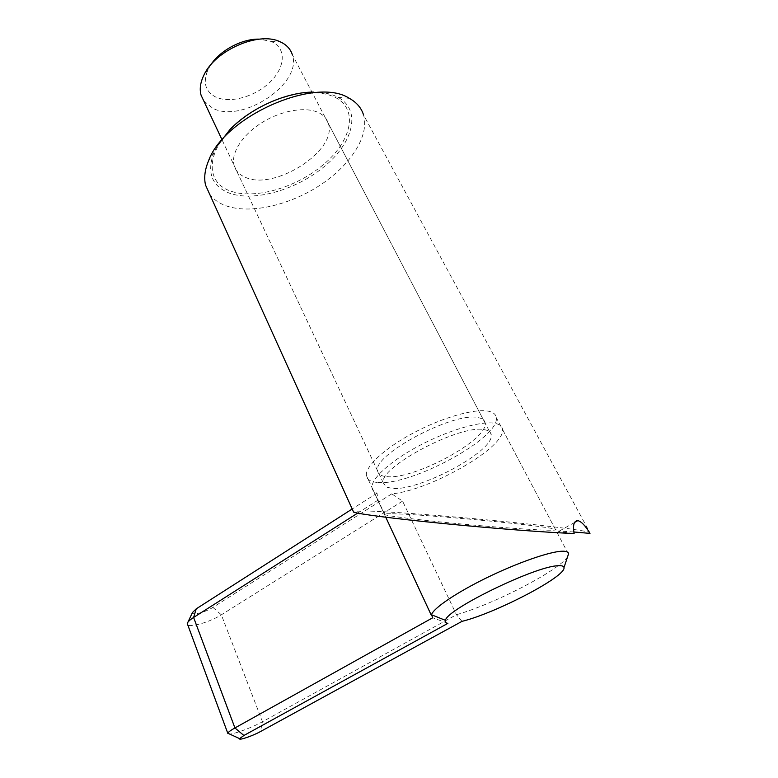 <?xml version="1.0" encoding="UTF-8"?>
<svg xmlns="http://www.w3.org/2000/svg" width="778" height="778" viewBox="0 0 778 778"><rect width="100%" height="100%" fill="white"/><g stroke="black" fill="none" stroke-linecap="round" stroke-linejoin="round"><path stroke-width="0.58" stroke-dasharray="3.89 2.92" d="M462.006 621.359L456.443 614.708L402.576 501.12L391.762 493.855C429.864 490.548 505.661 447.36 502.52 429.437C502.17 426.218 499.534 424.166 494.614 423.271C480.96 420.762 448.556 430.166 419.712 445.434C390.809 460.664 371.028 478.665 371.981 487.553C372.224 490.159 373.897 492.017 376.999 493.126L378.059 500.128L432.724 617.771L447.904 623.334M203.739 100.848L212.754 108.23C241.929 123.916 303.089 83.538 292.275 54.528L491.268 434.853C490.976 432.14 488.72 430.429 484.5 429.719C460.586 423.854 378.176 467.656 383.301 482.934L386.413 487.096L392.423 488.419C419.342 491.249 494.409 451.123 491.268 434.853M210.692 64.963L208.076 69.543C202.708 82.244 205.178 91.376 215.496 96.929C229.238 103.6 253.599 97.25 268.799 83.304C284.174 69.475 287.111 50.424 273.671 42.693L271.182 41.448L259.58 39.143M378.059 500.128L357.637 513.12M376.999 493.126L352.191 508.997M391.762 493.855L212.89 607.394C205.567 612.228 191.466 615.816 192.458 612.539M402.576 501.12L221.341 614.815C210.4 621.904 189.54 628.031 187.517 624.627M567.648 556.533C559.995 570.05 493.894 604.214 456.443 614.708L262.487 721.731C252.549 727.294 235.024 733.926 229.704 734.092M386.851 476.632C413.877 479.938 488.506 439.764 485.083 423.028C484.743 420.227 482.448 418.438 478.207 417.65C454.138 411.29 372.263 455.091 377.622 470.865C378.059 474.269 381.132 476.194 386.851 476.632M245.41 177.335C274.342 191.028 337.963 150.543 328.326 123.43C326.984 118.985 323.979 115.514 319.33 113.014C306.639 106.226 282.015 110.116 262.196 122.467C242.318 134.759 230.706 153.188 234.071 165.403C235.627 170.888 239.4 174.865 245.41 177.335M392.472 513.781C423.456 514.17 545.213 525.568 555.346 529.293C557.077 529.896 555.618 530.197 550.98 530.217C538.133 530.265 497.56 527.426 458.213 523.701C418.807 519.976 388.455 516.145 384.546 514.608C382.795 513.908 385.441 513.626 392.472 513.781M377.816 482.467C410.794 486.114 500.157 438.004 496.267 417.611C495.868 414.304 493.194 412.165 488.244 411.173C474.512 408.411 442.186 417.601 413.536 432.869C384.818 448.099 365.271 466.304 366.36 475.446C366.895 479.647 370.717 481.99 377.816 482.467M217.227 145.924L213.824 152.683C206.666 172.453 211.694 185.874 228.917 192.963C253.579 202.29 296.399 190.017 324.582 166.327C353.027 142.841 361.663 110.602 338.576 97.629L338.09 97.357C331.613 93.914 323.502 92.164 313.767 92.115L312.357 92.747C322.073 92.796 330.115 94.576 336.485 98.086C358.969 110.671 350.693 142.043 323.026 164.936C295.601 188.023 253.881 199.956 229.918 190.824C206.802 182.811 205.343 154.715 231.173 128.895C251.275 108.025 286.294 92.426 312.357 92.747M209.535 193.936C213.269 199.197 218.696 203.136 225.805 205.723C249.689 214.3 288.531 205.587 319.213 185.757C349.876 165.986 369.842 136.179 363.53 114.93L589.734 532.415C573.59 527.037 409.111 511.7 365.524 510.99L353.241 511.311M573.814 531.977L559.343 531.053C555.657 531.073 560.588 531.889 574.115 533.504M589.977 533.397L589.734 532.415M212.89 607.394L221.341 614.815L262.487 721.731L260.416 731.583M385.771 517.253L371.981 487.553M383.301 482.934L221.72 139.126M208.076 69.543L203.661 75.631M271.182 41.448L279.915 41.681M187.906 622.215L187.274 623.567M568.455 554.092L502.52 429.437M485.083 423.028L328.326 123.43M555.346 529.293L496.267 417.611M213.824 152.683L208.475 161.007M338.09 97.357L349.293 98.31M231.173 128.895L230.123 129.352M574.611 522.427L559.343 531.053M384.546 514.608L366.36 475.446M377.622 470.865L234.071 165.403"/><path stroke-width="1.17" d="M567.648 556.533L568.582 553.732C568.417 551.913 566.248 551.077 562.056 551.213C549.482 551.602 517.117 562.883 486.649 577.801C456.141 592.7 433.268 608.328 431.498 614.766L432.724 617.771L234.927 727.945L243.893 735.492L239.585 738.623C238.399 740.782 252.607 735.959 260.416 731.583L462.006 621.359C495.722 613.122 566.267 576.391 563.992 567.6C563.826 566.141 561.92 565.509 558.273 565.732C536.12 565.732 446.066 609.621 445.493 620.358C444.909 622.021 445.706 623.013 447.904 623.334L243.893 735.492M292.275 54.528C290.739 49.773 287.617 45.999 282.9 43.179L279.915 41.681C258.49 31.11 214.417 50.735 203.661 75.631C200.306 82.779 199.431 89.285 201.055 95.14L203.739 100.848M259.58 39.143C242.425 38.462 220.057 50.317 210.692 64.963M357.637 513.12L193.605 617.46L234.927 727.945C230.628 730.357 228.265 732.127 227.847 733.236L229.704 734.092M352.191 508.997L196.251 608.834L193.605 617.46C189.715 619.969 187.605 622.001 187.274 623.567L227.818 733.372M187.906 622.215L192.458 612.539L196.251 608.834M187.517 624.627L187.245 623.898M313.767 92.115C286.936 91.775 250.817 107.85 230.123 129.352L217.227 145.924M363.53 114.93C361.43 108.103 356.869 102.667 349.837 98.612L349.293 98.31C315.421 76.05 223.85 116.817 208.475 161.007C204.77 169.993 203.817 178.074 205.606 185.242L209.535 193.936M353.241 511.311L353.601 512.109C358.473 514.034 393.512 518.625 443.071 523.497C492.513 528.369 548.597 532.638 574.115 533.504C572.715 525.335 573.853 521.036 577.529 520.618L577.801 520.628C581.341 521.445 585.396 525.704 589.977 533.397L573.814 531.977M445.493 620.358L431.498 614.766M431.362 615.369L385.771 517.253M221.72 139.126L201.055 95.14M239.585 738.623L227.847 733.236M563.992 567.6L568.582 553.732M353.601 512.109L205.606 185.242M577.801 520.628L574.611 522.427"/></g></svg>
